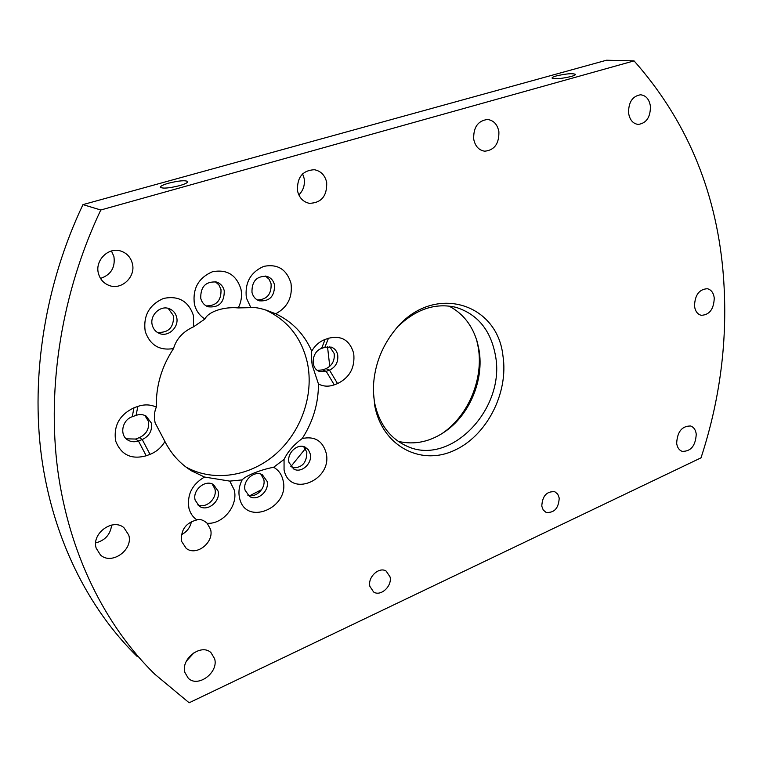 <?xml version="1.0" encoding="UTF-8"?>
<svg xmlns="http://www.w3.org/2000/svg" width="763" height="763" viewBox="0 0 763 763"><rect width="100%" height="100%" fill="white"/><g stroke="black" fill="none" stroke-linecap="round" stroke-linejoin="round"><path stroke-width="1.14" d="M191.446 521.549C190.225 527.491 186.887 531.878 181.432 534.71M207.164 523.275L205.009 521.568C201.823 519.517 199.114 518.964 196.873 519.918C185.676 522.884 180.583 530.027 181.575 541.339L186.191 548.349C196.329 556.647 214.432 542.34 210.54 529.312L207.164 523.275C223.073 524.515 238.428 505.411 234.212 489.922L229.777 481.11L204.513 477.037L191.608 470.885C180.211 463.866 171.322 454.071 164.922 441.5L155.08 422.74C153.964 416.34 154.393 411.143 156.358 407.146C150.569 404.438 144.398 404.19 137.845 406.412L133.973 407.804C119.533 414.681 113.42 425.735 115.633 440.947C121.069 454.862 131.265 459.812 146.21 455.788L150.025 454.347C156.405 451.83 161.365 447.547 164.922 441.5M441.519 433.928L443.808 432.316C468.959 414.319 483.561 378.295 478.277 347.527L476.675 340.04M448.902 306.03C463.103 313.431 472.612 325.648 477.457 342.682L479.05 350.083C484.076 379.345 470.17 413.641 446.269 430.742C430.79 441.739 414.757 445.268 398.181 441.329M502.912 355.558C508.94 393.26 486.26 436.961 452.898 451.028C419.679 465.64 382.273 445.621 374.776 405.84L373.307 390.875C373.479 368.291 380.632 348.1 394.757 330.303C431.696 283.025 497.085 301.757 502.912 355.558M373.365 393.374L374.566 402.74C379.173 423.913 389.883 438.353 406.689 446.069C450.571 467.013 505.936 408.453 495.435 355.472C490.762 330.169 477.552 314.108 455.835 307.298C435.73 302.711 416.703 308.872 398.734 325.782M369.864 586.318L373.574 591.954C380.603 596.904 392.335 586.118 390.055 576.904L386.173 571.105C379.173 566.356 367.537 577.133 369.864 586.318M541.787 506.174L543.237 509.999L546.031 512.355C554.224 513.127 558.621 508.358 559.222 498.048L557.743 494.138L554.863 491.763C546.709 491.095 542.35 495.902 541.787 506.174M571.172 76.491C574.072 75.671 575.502 74.965 575.483 74.373C572.66 73.153 566.308 73.658 556.427 75.909C553.49 76.739 552.021 77.454 552.04 78.045C554.835 79.285 561.206 78.761 571.172 76.491M179.553 185.647C185.018 184.064 187.755 182.71 187.765 181.594C185.485 180.097 179.133 180.621 168.69 183.168C163.187 184.751 160.402 186.115 160.364 187.259C162.633 188.757 169.033 188.223 179.553 185.647M204.513 477.037C192.095 484.333 186.897 494.72 188.928 508.196C190.235 513.222 192.877 517.123 196.873 519.918M195.166 500.166L199.334 506.212C207.498 512.202 221.003 501.119 218.037 490.971L213.592 484.696C205.447 479.03 192.171 490.094 195.166 500.166M212.133 483.961L214.899 488.93C217.608 498.268 206.096 509.007 197.712 504.858M242.138 479.898C239.105 485.917 238.247 491.925 239.544 497.934C245.409 526.851 290.417 507.815 283.025 480.213C281.652 474.357 278.514 470.037 273.621 467.271C260.841 469.646 245.934 475.559 242.138 479.898L229.777 481.11M245.076 490.18L249.472 496.427C257.36 501.711 269.721 490.971 267.04 481.272L262.386 474.824C254.527 469.827 242.357 480.547 245.076 490.18M260.851 474.147L263.75 479.307C266.173 488.186 255.796 498.516 247.775 495.111M284.055 459.421L284.065 469.798C289.501 498.458 333.049 480.213 326.116 452.821C322.539 440.737 314.575 435.969 302.234 438.525C293.879 444.638 287.823 451.601 284.055 459.421L273.621 467.271M288.996 462.483L293.774 469.045C301.442 473.604 312.668 463.246 310.255 453.947L308.462 449.903L305.238 447.204C297.599 442.902 286.545 453.241 288.996 462.483M303.636 446.603L306.831 452.125C306.821 462.941 301.871 468.167 291.991 467.795M275.701 313.784C287.641 307.346 292.734 297.169 290.989 283.264C286.65 269.282 277.56 263.655 263.721 266.382C250.436 272.315 244.656 282.854 246.382 297.999L250.855 307.642C254.241 307.108 259.534 308.004 266.735 310.331L275.701 313.784C292.21 321.595 304.218 334.06 311.714 351.161C311.209 354.413 311.38 359.096 312.239 365.21L318.457 383.989C318.457 403.436 313.049 421.615 302.234 438.525M251.981 292.382C253.049 296.645 255.481 299.468 259.296 300.822C269.606 301.595 274.68 296.311 274.518 284.971C273.44 280.536 270.884 277.665 266.859 276.349C256.692 275.844 251.733 281.185 251.981 292.382M265.467 276.053L269.091 279.239L271.103 283.836C271.523 294.27 266.926 299.64 257.331 299.954M238.247 307.918C241.356 301.814 242.252 295.5 240.908 288.977C236.253 274.709 226.716 268.986 212.276 271.809C198.428 277.904 192.467 288.681 194.393 304.132C196.043 310.703 199.553 315.663 204.942 319.01C208.204 311.685 223.912 306.478 238.247 307.918L250.855 307.642M200.745 298.323C201.842 302.501 204.274 305.324 208.051 306.793C219.019 307.89 224.417 302.529 224.246 290.703C223.13 286.335 220.564 283.445 216.539 282.024C205.743 281.232 200.478 286.669 200.745 298.323M215.261 281.709L218.924 284.933L220.984 289.52C221.413 300.508 216.463 305.963 206.134 305.896M193.583 326.802L193.411 315.491C188.471 301.099 178.513 295.415 163.53 298.438C149.195 304.78 143.082 315.768 145.208 331.4C149.996 345.162 159.438 350.885 173.544 348.557C176.31 338.896 182.986 331.647 193.583 326.802L204.942 319.01M152.276 325.152C153.315 329.025 155.585 331.743 159.076 333.326C168.098 337.627 179.439 327.098 176.615 317.15C175.538 313.088 173.125 310.283 169.376 308.738C160.43 304.847 149.424 315.348 152.276 325.152M168.194 308.366L173.525 315.825C173.869 327.546 168.442 333.049 157.245 332.344M150.025 454.347L142.242 439.536C149.414 436.093 152.447 430.59 151.332 423.036L146.086 416.035C142.996 414.366 139.667 414.137 136.081 415.358L132.237 416.741C122.099 419.917 119.247 435.263 127.869 440.07C131.112 441.977 134.631 442.273 138.437 440.947L146.21 455.788M144.827 415.425L148.384 421.224C149.491 428.739 146.477 434.214 139.333 437.638L135.537 439.04L126.248 438.83M318.457 383.989C323.417 386.555 328.681 386.841 334.251 384.829L337.542 383.589C349.759 377.542 355.148 367.499 353.717 353.46C349.845 340.212 341.433 335.148 328.452 338.267L325.114 339.459C319.487 341.566 315.024 345.467 311.714 351.161M337.542 383.589L329.502 370.122C335.72 367.089 338.457 362.005 337.704 354.881C336.836 351.028 334.728 348.443 331.38 347.146L324.885 347.251L321.576 348.453C311.676 351.466 310.055 368.415 319.344 371.381L326.221 371.343L334.251 384.829M329.797 346.755L334.156 353.488C334.9 360.584 332.182 365.649 325.982 368.663L322.701 369.874L317.418 370.36M297.532 190.922C299.22 197.798 303.14 201.937 309.292 203.32C321.395 203.006 327.184 196.015 326.678 182.347C324.962 175.175 320.841 170.969 314.337 169.72C302.491 170.426 296.893 177.493 297.532 190.922M298.838 194.918C303.388 190.378 305.133 184.808 304.084 178.218L302.615 173.878M628.559 112.972C629.723 119.905 632.947 123.73 638.23 124.426C646.385 123.253 650.448 117.225 650.438 106.343C649.294 99.266 645.994 95.413 640.538 94.784C632.479 96.119 628.493 102.185 628.559 112.972M676.667 443.303C677.258 447.509 679.08 450.189 682.141 451.353C690.849 451.534 695.551 445.811 696.247 434.176C695.665 429.865 693.796 427.146 690.629 426.002C681.96 425.945 677.306 431.715 676.667 443.303M184.932 672.518L188.232 678.164C197.855 688.159 218.886 672.441 214.613 658.688L210.969 652.651C201.327 643.161 180.583 658.822 184.932 672.518M186.42 661.073L194.307 652.46M98.475 273.593C100.087 279.277 103.549 283.197 108.842 285.352C121.431 290.693 136.196 276.711 132.304 263.34C130.616 257.226 126.839 253.154 120.974 251.113C108.584 246.63 94.564 260.526 98.475 273.593M100.506 278.419C110.969 274.823 115.432 267.508 113.906 256.473L111.455 250.989M473.699 139.114C475.168 146.248 478.849 150.273 484.734 151.198C494.453 150.187 499.164 143.692 498.888 131.713C497.428 124.379 493.632 120.306 487.5 119.486C477.943 120.735 473.337 127.278 473.699 139.114M694.511 306.068C695.227 311.209 697.477 314.289 701.254 315.31C709.495 314.928 713.825 309.187 714.254 298.075C713.558 292.83 711.25 289.711 707.349 288.719C699.175 289.234 694.893 295.014 694.511 306.068M96.186 548.177L100.449 554.968C111.551 565.517 133.525 549.799 128.728 535.016L123.93 527.691C112.79 517.877 91.322 533.537 96.186 548.177M95.68 542.894C105.141 540.452 110.454 534.501 111.627 525.068M327.508 346.679L329.769 366.364M305.4 448.625L290.846 466.555M261.652 489.608L249.959 495.626M722.838 269.263C728.589 332.973 721.312 395.835 701.016 457.838L189.148 702.771L154.908 674.301C105.18 625.67 69.042 553.747 57.702 469.874C46.801 385.925 61.86 292.115 100.773 209.997L634.063 60.878C685.718 119.238 715.312 188.699 722.838 269.263M265.419 309.892C287.813 320.336 301.824 338.114 307.47 363.217C314.013 395.091 301.261 431.62 275.796 454.004C250.35 476.35 213.84 482.407 186.067 467.118M156.358 407.146C155.824 386.212 161.556 366.679 173.544 348.557M137.14 656.418C88.289 608.616 52.8 538.373 41.536 456.799C30.701 375.158 45.179 284.198 82.957 204.618L606.509 60.229L634.063 60.878M82.957 204.618L100.773 209.997M325.982 368.663L329.502 370.122L326.221 371.343L322.701 369.874M139.333 437.638L142.242 439.536L138.437 440.947L135.537 439.04M136.081 415.358L137.845 406.412M324.885 347.251L328.452 338.267M325.114 339.459L321.576 348.453M133.973 407.804L132.237 416.741M446.269 430.742L443.808 432.316M258.628 300.584L259.296 300.822M207.326 306.497L208.051 306.793M158.332 332.973L159.076 333.326M308.319 203.12L309.292 203.32M107.583 284.809L108.842 285.352M484.066 151.112L484.734 151.198M404.4 445.01L406.689 446.069M188.451 468.835L191.608 470.885M318.839 371.171L319.344 371.381M127.345 439.717L127.869 440.07M477.457 342.682L476.77 340.336"/></g></svg>
